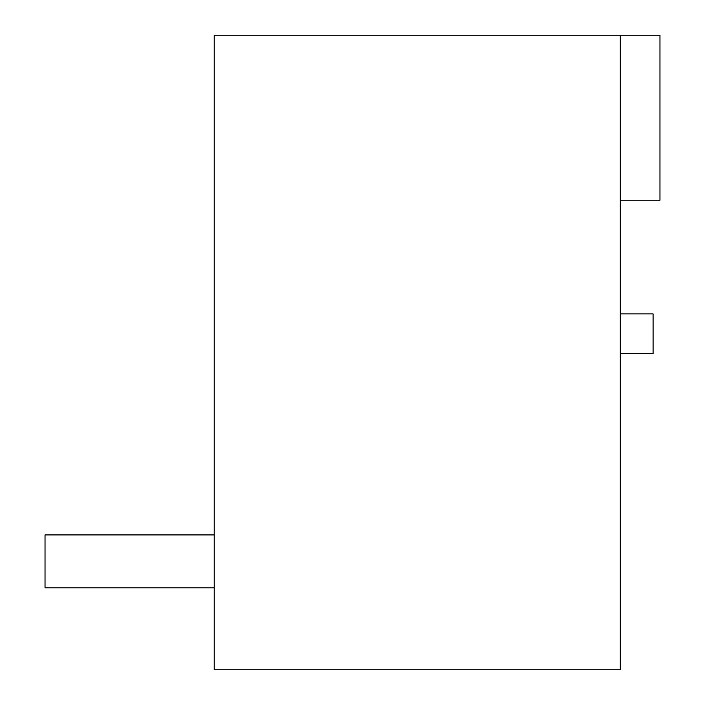 <?xml version="1.0" encoding="UTF-8"?>
<svg xmlns="http://www.w3.org/2000/svg" width="705" height="705" viewBox="0 0 705 705"><rect width="100%" height="100%" fill="white"/><g stroke="black" fill="none" stroke-linecap="round" stroke-linejoin="round"><path stroke-width="1.06" d="M620.312 353.558L653.094 353.558L653.094 313.901L620.312 313.901M620.312 669.75L214.232 669.75L214.232 35.25L620.312 35.25L620.312 669.75M620.312 200.22L659.968 200.22L659.968 35.25L620.312 35.25M214.232 534.919L45.032 534.919L45.032 587.794L214.232 587.794"/></g></svg>
